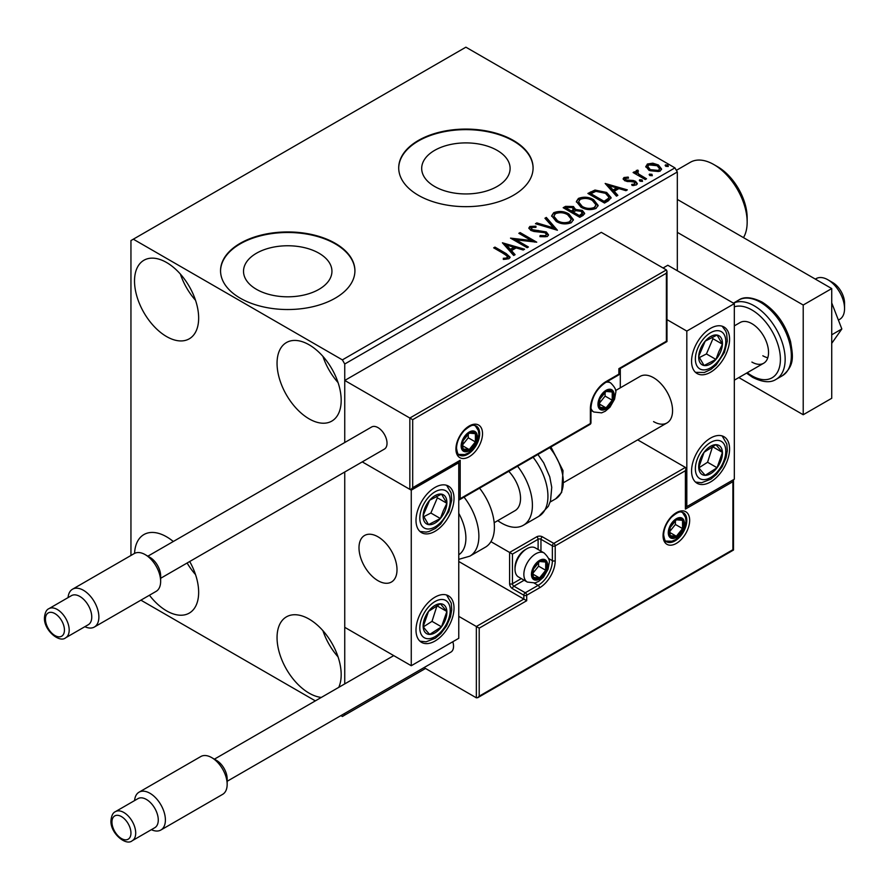 <?xml version="1.0" encoding="UTF-8"?>
<svg xmlns="http://www.w3.org/2000/svg" width="889" height="889" viewBox="0 0 889 889"><rect width="100%" height="100%" fill="white"/><g stroke="black" fill="none" stroke-linecap="round" stroke-linejoin="round"><path stroke-width="1.33" d="M497.162 150.374A44.206 25.525 0 0 0 448.978 144.84A44.206 25.525 0 0 0 421.686 168.421A44.206 25.525 0 0 0 434.632 186.479A44.206 25.525 0 0 0 482.816 192.002A44.206 25.525 0 0 0 510.108 168.421A44.206 25.525 0 0 0 497.162 150.374M318.995 253.232A44.206 25.525 0 0 0 270.812 247.709A44.206 25.525 0 0 0 243.519 271.289A44.206 25.525 0 0 0 256.477 289.336A44.206 25.525 0 0 0 304.649 294.87A44.206 25.525 0 0 0 331.941 271.289A44.206 25.525 0 0 0 318.995 253.232M335.242 243.308A67.186 38.794 0 0 0 262.022 234.896A67.186 38.794 0 0 0 220.55 270.734A67.186 38.794 0 0 0 240.219 298.171A67.186 38.794 0 0 0 313.45 306.572A67.186 38.794 0 0 0 354.922 270.734A67.186 38.794 0 0 0 335.242 243.308M354.922 271.012A67.186 38.794 0 0 0 335.242 243.853A67.186 38.794 0 0 0 262.244 235.396A67.186 38.794 0 0 0 220.55 271.012M513.409 140.451A67.186 38.794 0 0 0 440.188 132.039A67.186 38.794 0 0 0 398.705 167.877A67.186 38.794 0 0 0 418.386 195.302A67.186 38.794 0 0 0 491.606 203.714A67.186 38.794 0 0 0 533.089 167.877A67.186 38.794 0 0 0 513.409 140.451M533.089 168.154A67.186 38.794 0 0 0 513.409 140.995A67.186 38.794 0 0 0 440.399 132.539A67.186 38.794 0 0 0 398.705 168.154M321.329 697.421A45.35 26.181 60 0 1 309.116 693.153A45.35 26.181 60 0 1 279.49 653.193A45.35 26.181 60 0 1 286.436 616.855A45.35 26.181 60 0 1 309.116 619.1A45.35 26.181 60 0 1 338.765 687.353M338.053 656.882A45.35 26.181 60 0 1 322.929 630.69M166.587 336.564A45.35 26.181 60 0 1 136.962 296.604A45.35 26.181 60 0 1 143.907 260.266A45.35 26.181 60 0 1 166.587 262.511A45.35 26.181 60 0 1 196.213 302.471A45.35 26.181 60 0 1 189.257 338.82A45.35 26.181 60 0 1 166.587 336.564M195.524 300.293A45.35 26.181 60 0 1 180.4 274.101M309.116 418.863A45.35 26.181 60 0 1 279.49 378.892A45.35 26.181 60 0 1 286.436 342.554A45.35 26.181 60 0 1 309.116 344.799A45.35 26.181 60 0 1 338.742 384.759A45.35 26.181 60 0 1 331.786 421.108A45.35 26.181 60 0 1 309.116 418.863M338.053 382.581A45.35 26.181 60 0 1 322.929 356.389M189.701 561.515A45.35 26.181 60 0 1 189.257 613.11A45.35 26.181 60 0 1 166.587 610.865A45.35 26.181 60 0 1 149.441 595.23M134.561 553.403A45.35 26.181 60 0 1 143.907 534.567A45.35 26.181 60 0 1 166.587 536.812A45.35 26.181 60 0 1 173.299 541.501M195.524 574.583A45.35 26.181 60 0 1 187.112 563.004M677.318 270.734L677.318 171.988L344.743 364.001L342.376 359.878L674.94 167.877L465.892 47.184L130.95 240.563L130.95 555.481M340.887 715.612L342.376 716.478L344.743 715.1L344.743 713.389M344.743 683.897L344.743 472.003L344.743 627.323L411.263 665.728L458.768 638.302L458.768 462.747L457.935 462.269M412.685 419.675L412.685 487.705L460.191 460.28L460.191 498.673L590.374 423.52L590.374 408.707A22.169 12.802 -60 0 1 606.054 381.559L618.877 374.147L618.877 368.657L666.383 341.232L666.383 273.201L412.685 419.675L344.743 380.459L344.743 442.522L344.743 364.001M344.743 715.1L425.509 668.472M645.947 167.176L647.381 164.02L652.826 163.187L658.393 164.965L661.583 169.01L659.96 171.288L649.014 170.388L645.792 166.321M637.669 171.355L638.469 173.911L646.525 178.8L645.247 179.534L633.09 172.522L634.368 171.777L636.157 172.81L635.679 171.466L637.78 170.055L638.458 171.144L637.669 171.355L637.235 173.177M625.589 178.333L625.989 179.989L633.257 180.478L635.557 181.323L637.313 183.567L636.368 184.912L632.09 185.479L631.69 184.401L634.735 184.123L634.335 182.101L624.767 180.756L623.145 178.745L624.022 177.511L628.212 177.089L628.512 178.122L625.589 178.333L625.178 180.023M634.735 184.123L634.735 185.223L634.735 184.123M608.387 200.814L604.531 203.048L587.896 193.446L594.974 190.046L606.654 192.457L611.099 197.614L608.387 200.814M579.795 217.316L563.17 207.715L565.526 206.359L573.472 206.526L575.45 209.471L582.328 210.415L584.651 213.36L583.117 215.405L579.795 217.316M575.505 209.037L575.45 210.571L582.328 211.504L582.328 210.415M557.414 230.24L535.456 223.717L536.845 222.917L553.503 227.862L544.935 218.25L546.324 217.438L557.414 230.24M528.422 246.986L527.144 247.72L510.508 238.119L531.233 240.486L518.832 233.318L520.109 232.585L536.734 242.186L516.053 239.841L528.422 246.986M504.73 254.232L493.673 247.842L494.951 247.109L506.174 253.587L510.097 257.177L508.964 258.71L503.907 259.41L503.274 258.299L506.163 258.077L507.797 256.888L504.73 254.232M342.376 359.878L133.328 239.197M502.407 242.797L524.588 249.198L523.188 249.998L516.153 247.909L511.486 250.609L515.098 254.676L513.709 255.476L502.407 242.797M531.589 227.428L532.022 229.618L546.302 231.951L548.502 234.84L547.291 236.574L539.923 236.641L540.123 235.552L545.49 235.652L546.357 234.407L545.001 232.674L534 231.473L530.811 230.395L528.855 227.984L529.9 226.439L535.923 226.206L535.945 227.373L531.589 227.428L530.966 229.384M556.203 221.428L551.647 215.783L553.714 212.693C559.137 210.737 564.204 211.171 568.916 213.993L573.405 219.661L571.294 222.728C565.915 224.628 560.881 224.195 556.203 221.428M580.939 207.148L576.372 201.503L578.439 198.414C583.862 196.458 588.94 196.902 593.652 199.714L598.141 205.381L596.019 208.448C590.64 210.349 585.618 209.915 580.939 207.148M605.165 183.467L627.334 189.868L625.945 190.679L618.911 188.59L614.232 191.279L617.855 195.347L616.466 196.147L605.165 183.467M640.024 181.2L639.702 179.778L642.158 179.967L642.469 181.378L640.024 181.2M639.335 180.311L639.702 179.778L639.702 180.878L642.158 181.067L642.158 179.967M649.826 175.533L649.515 174.122L651.959 174.3L652.282 175.722L649.826 175.533M649.137 174.644L649.515 174.122L649.515 175.211L651.959 175.4L651.959 174.3M665.817 166.299L665.494 164.887L667.95 165.076L668.272 166.487L665.817 166.299M665.128 165.421L665.494 164.887L665.494 165.987L667.95 166.165L667.95 165.076M140.906 600.164L315.351 700.876M674.94 167.877L677.318 171.988M494.617 248.398L494.951 247.109M494.951 248.198L509.986 257.71M503.274 259.399L506.163 259.177L506.163 258.077M506.163 259.177L507.241 258.832L507.241 257.732M507.241 258.832L507.797 256.888M503.518 244.042L523.332 249.92M514.453 255.043L511.486 251.709L511.486 250.609M506.53 245.053L506.53 246.153L510.319 250.409L513.898 248.342L513.898 247.242L506.53 245.053L510.319 249.309L513.898 247.242M510.319 250.409L510.319 249.309M512.509 239.274L531.233 241.575L531.233 240.486M519.776 233.874L520.109 232.585M520.109 233.674L534.767 242.141M527.466 247.531L516.053 240.941L516.053 239.841M540.112 236.685L540.123 235.552M540.123 236.652L545.49 236.741L545.49 235.652M545.49 236.741L546.357 234.407M528.955 228.54L529.9 226.439M529.9 227.528L535.923 227.306L535.923 226.206M531.589 228.529L532.022 229.618M532.022 230.707L534.945 231.507L534.945 230.407M534.945 231.507L538.178 231.551L538.178 230.451M538.178 231.551L546.302 233.051L546.302 231.951M546.302 233.051L548.413 235.363M536.712 224.095L536.845 222.917M536.845 224.017L553.503 228.962L553.503 227.862M545.579 218.972L546.324 217.438M546.324 218.538L556.525 229.973M551.691 216.349L553.714 212.693M553.714 213.782C559.137 211.838 564.204 212.271 568.916 215.094L568.916 213.993M568.916 215.094L573.361 220.194M553.825 216.149L553.825 217.249L557.481 221.783C561.203 223.995 565.226 224.361 569.538 222.861L571.283 219.161L567.638 214.727C563.893 212.493 559.837 212.138 555.469 213.638L553.825 216.149L557.481 220.683C561.203 222.906 565.226 223.261 569.538 221.761L571.283 219.161M569.538 222.861L569.538 221.761M557.481 221.783L557.481 220.683M564.115 208.27L565.526 207.459L573.472 207.626L573.472 206.526M573.472 207.626L575.45 210.571M582.328 211.504L584.573 213.882M573.194 212.027L573.194 213.127L579.372 216.694L582.495 214.093L581.05 211.149L576.072 210.593L573.194 212.027L579.372 215.594L582.495 213.004M566.16 207.97L566.16 209.059L571.483 212.138L573.661 210.16L572.227 207.281L567.482 207.204L566.16 207.97L571.483 211.037L573.661 209.059M572.138 211.76L572.138 210.671M571.483 212.138L571.483 211.037M580.839 215.849L580.839 214.749M579.372 216.694L579.372 215.594M576.428 202.07L578.439 198.414M578.439 199.514C583.862 197.558 588.94 197.991 593.652 200.814L593.652 199.714M593.652 200.814L598.097 205.915M578.561 201.87L578.561 202.97L582.206 207.504C585.929 209.715 589.952 210.082 594.274 208.582L596.008 204.881L592.363 200.447C588.629 198.225 584.573 197.858 580.206 199.358L578.561 201.87L582.206 206.404C585.929 208.626 589.952 208.982 594.274 207.481L596.008 204.881M594.274 208.582L594.274 207.481M582.206 207.504L582.206 206.404M588.851 193.991L594.974 191.146L594.974 190.046M594.974 191.146L606.654 193.558L606.654 192.457M606.654 193.558L611.043 198.169M590.885 193.691L590.885 194.78L604.098 202.414L608.476 199.403L608.832 198.258L608.832 197.158L605.376 193.191L595.874 191.346L590.885 193.691L604.098 201.314L608.476 198.303L608.832 197.158M604.098 202.414L604.098 201.314M608.476 199.403L608.476 198.303M606.276 184.712L626.078 190.602M617.21 195.713L614.232 192.38L614.232 191.279M609.276 185.723L609.276 186.823L613.077 191.079L616.655 189.013L616.655 187.912L609.276 185.723L613.077 189.979L616.655 187.912M613.077 191.079L613.077 189.979M623.267 179.322L624.022 177.511M624.022 178.611L626.2 178.111M628.212 178.089L628.212 177.089M625.589 179.422L625.989 181.078L625.989 179.989M625.989 181.078L627.401 181.545L627.401 180.445M627.401 181.545L633.257 181.578L633.257 180.478M633.257 181.578L635.557 182.423L635.557 181.323M635.557 182.423L637.202 184.079M633.368 185.568L634.735 185.223M634.046 173.066L634.368 171.777M634.368 172.877L636.157 173.911L636.157 172.81M635.791 172.077L636.391 170.377M636.391 171.466L637.78 171.144L637.78 170.055M637.669 172.455L638.469 173.911M638.469 175.011L645.57 179.345M645.859 166.865L647.381 164.02M647.381 165.121L652.826 164.287L652.826 163.187M652.826 164.287L658.393 166.065L658.393 164.965M658.393 166.065L661.516 169.543M647.781 166.499L647.781 167.599L650.304 170.744L658.46 171.521L659.605 168.743L657.127 165.71L648.87 164.887L647.781 166.499L650.304 169.655L658.46 170.421L659.605 168.743M658.46 171.521L658.46 170.421M650.304 170.744L650.304 169.655M653.559 421.608A26.881 15.513 -120 0 0 666.994 422.931A26.881 15.513 -120 0 0 671.117 401.395A26.881 15.513 -120 0 0 653.559 377.714A26.881 15.513 -120 0 0 640.124 376.38L615.544 390.582M710.578 481.949A26.881 15.513 -60 0 1 697.132 483.283A26.881 15.513 -60 0 1 693.02 461.747A26.881 15.513 -60 0 1 710.578 438.066A26.881 15.513 -60 0 1 724.013 436.732A26.881 15.513 -60 0 1 728.124 458.268A26.881 15.513 -60 0 1 710.578 481.949M710.578 328.341A26.881 15.513 120 0 0 693.02 352.022A26.881 15.513 120 0 0 697.132 373.558A26.881 15.513 120 0 0 710.578 372.224A26.881 15.513 120 0 0 728.124 348.544A26.881 15.513 120 0 0 724.013 327.008A26.881 15.513 120 0 0 710.578 328.341M686.819 331.086L734.325 303.649L734.325 479.204L686.819 506.63L686.819 331.086L666.983 319.629M620.3 387.826L620.3 368.524M734.325 303.649L667.817 265.255L663.061 268M686.819 506.63L685.986 506.152M378.003 580.695A26.881 15.513 60 0 1 360.445 557.014A26.881 15.513 60 0 1 364.568 535.478A26.881 15.513 60 0 1 378.003 536.812A26.881 15.513 60 0 1 395.561 560.492A26.881 15.513 60 0 1 391.438 582.028A26.881 15.513 60 0 1 378.003 580.695M435.01 487.428A26.881 15.513 -60 0 1 448.456 486.105A26.881 15.513 -60 0 1 452.568 507.641A26.881 15.513 -60 0 1 435.01 531.322A26.881 15.513 -60 0 1 421.575 532.655A26.881 15.513 -60 0 1 417.452 511.119A26.881 15.513 -60 0 1 435.01 487.428M435.01 641.036A26.881 15.513 120 0 0 452.568 617.355A26.881 15.513 120 0 0 448.456 595.819A26.881 15.513 120 0 0 435.01 597.152A26.881 15.513 120 0 0 417.452 620.833A26.881 15.513 120 0 0 421.575 642.369A26.881 15.513 120 0 0 435.01 641.036M411.263 665.728L411.263 490.172L458.768 462.747M411.263 490.172L362.268 461.891L409.84 489.35L409.84 418.03L666.383 269.912L601.297 232.34L344.743 380.459M827.926 279.791L832.671 282.535A16.802 9.701 60 0 1 844.372 300.682A16.802 9.701 60 0 1 844.55 303.105L844.55 308.594A23.514 13.579 -120 0 0 844.306 305.194A23.514 13.579 -120 0 0 827.926 279.791A23.514 13.579 -120 0 0 816.169 278.624L815.335 279.102M396.727 565.837A26.881 15.513 -120 0 0 383.748 541.157A26.881 15.513 -120 0 0 364.568 535.478A26.881 15.513 -120 0 0 359.278 551.669A26.881 15.513 -120 0 0 372.258 576.35A26.881 15.513 -120 0 0 391.438 582.028A26.881 15.513 -120 0 0 396.727 565.837M838.394 320.096L839.683 319.362A23.514 13.579 -120 0 0 844.55 308.594M666.383 273.201L666.983 271.223L666.383 269.912M412.685 487.705L411.263 489.206L409.84 489.35M460.191 460.28L458.768 461.78L411.263 489.206M460.191 498.673L458.768 500.185L589.952 424.442A2.011 2.011 0 0 0 590.963 422.697A2.011 1.167 180 0 1 590.374 423.52A2.011 1.167 60 0 1 589.952 424.442M458.768 561.492L523.854 599.075L476.348 626.501L479.204 628.145L479.204 696.176L477.771 697.676L476.348 697.821L476.348 626.501L458.768 616.355M476.348 697.821L424.031 667.617M479.204 696.176L732.903 549.702L732.903 481.671L685.397 509.108L685.397 470.703L685.986 468.714L685.397 467.414L637.68 439.866M685.397 470.703L555.214 545.857L555.214 560.67A22.169 12.802 -60 0 1 539.534 587.829L526.71 595.23L526.71 600.72L523.854 599.075L523.854 595.23L512.453 588.651A4.034 2.323 -120 0 1 509.608 583.717L509.608 552.447L490.917 541.657M732.903 481.671L733.492 479.693L733.492 550.047L477.771 697.676M685.397 509.108L685.986 507.119L685.986 468.714M548.491 558.436L552.369 560.67L552.369 545.857A2.011 1.167 0 0 0 555.214 545.857A2.011 1.167 -120 0 0 553.791 543.39L542.39 536.812A4.034 2.323 0 0 0 536.689 536.812L509.608 552.447L512.453 554.091L512.453 583.717L521.31 578.595M532.411 573.838A10.079 5.823 120 0 0 533.367 577.406A10.079 5.823 120 0 0 539.534 577.95A10.079 5.823 120 0 0 545.713 570.271A10.079 5.823 120 0 0 545.713 562.048A10.079 5.823 120 0 0 539.534 561.492A10.079 5.823 120 0 0 533.367 569.171A10.079 5.823 120 0 0 532.411 573.838M533.044 573.105L533.367 577.406L539.534 577.95L545.713 570.271L545.713 562.048L539.534 561.492L533.367 569.171L533.044 573.105M515.02 569.282A16.802 9.701 120 0 0 518.498 576.972L527.333 582.073A16.802 9.701 -60 0 1 523.854 574.383A16.802 9.701 -60 0 1 531.189 557.481A16.802 9.701 -60 0 1 544.135 552.98L535.3 547.88A16.802 9.701 120 0 0 526.899 548.713A16.802 9.701 120 0 0 515.02 569.282L515.02 567.415A14.513 8.379 -60 0 1 525.288 549.646L526.899 548.713M533.044 573.049L538.578 566.16L538.578 562.426M533.067 574.216L539.534 577.95M538.578 566.16L545.713 570.271M541.412 559.57L545.713 562.048M598.919 403.773A10.079 5.823 120 0 0 599.875 407.34A10.079 5.823 120 0 0 606.054 407.884A10.079 5.823 120 0 0 612.221 400.206A10.079 5.823 120 0 0 612.221 391.982A10.079 5.823 120 0 0 606.054 391.427A10.079 5.823 120 0 0 599.875 399.105A10.079 5.823 120 0 0 598.919 403.773M599.564 403.039L599.875 407.34L606.054 407.884L612.221 400.206L612.221 391.982L606.054 391.427L599.875 399.105L599.564 403.039M599.564 402.984L605.098 396.094L605.098 392.36M599.586 404.151L606.054 407.884M605.098 396.094L612.221 400.206M607.932 389.504L612.221 391.982M462.091 445.467A10.079 5.823 120 0 0 463.047 449.023A10.079 5.823 120 0 0 469.225 449.578A10.079 5.823 120 0 0 475.393 441.9A10.079 5.823 120 0 0 475.393 433.676A10.079 5.823 120 0 0 469.225 433.121A10.079 5.823 120 0 0 463.047 440.8A10.079 5.823 120 0 0 462.091 445.467M462.736 444.733L463.047 449.023L469.225 449.578L475.393 441.9L475.393 433.676L469.225 433.121L463.047 440.8L462.736 444.733M462.736 444.678L468.27 437.788L468.27 434.054M462.758 445.845L469.225 449.578M468.27 437.788L475.393 441.9M471.103 431.198L475.393 433.676M669.239 532.144A10.079 5.823 120 0 0 670.195 535.711A10.079 5.823 120 0 0 676.362 536.256A10.079 5.823 120 0 0 682.541 528.577A10.079 5.823 120 0 0 682.541 520.354A10.079 5.823 120 0 0 676.362 519.798A10.079 5.823 120 0 0 670.195 527.477A10.079 5.823 120 0 0 669.239 532.144M669.873 531.411L670.195 535.711L676.362 536.256L682.541 528.577L682.541 520.354L676.362 519.798L670.195 527.477L669.873 531.411M669.873 531.355L675.407 524.466L675.407 520.732M669.906 532.522L676.362 536.256M675.407 524.466L682.541 528.577M678.24 517.876L682.541 520.354M720.512 352.044A16.802 9.701 120 0 0 722.435 344.199A16.802 9.701 120 0 0 717.067 335.053A16.802 9.701 120 0 0 705.21 341.143A16.802 9.701 120 0 0 698.71 356.378A16.802 9.701 120 0 0 704.077 365.512A16.802 9.701 120 0 0 715.934 359.423A16.802 9.701 120 0 0 720.512 352.044M718.868 351.622L722.435 344.199L717.067 335.053L705.21 341.143L698.71 356.378L704.077 365.512L715.934 359.423L718.868 351.622M699.332 357.589L706.433 353.944L712.934 338.709L712.089 337.275M706.433 353.944L715.934 359.423M712.934 338.709L722.435 344.199M444.956 511.142A16.802 9.701 120 0 0 446.878 503.285A16.802 9.701 120 0 0 441.511 494.14A16.802 9.701 120 0 0 429.654 500.24A16.802 9.701 120 0 0 423.153 515.464A16.802 9.701 120 0 0 428.52 524.61A16.802 9.701 120 0 0 440.377 518.52A16.802 9.701 120 0 0 444.956 511.142M443.311 510.719L446.878 503.285L441.511 494.14L429.654 500.24L423.153 515.464L428.52 524.61L440.377 518.52L443.311 510.719M423.764 516.687L430.876 513.031L437.377 497.796L436.532 496.373M430.876 513.031L440.377 518.52M437.377 497.796L446.878 503.285M425.075 632.335A16.802 9.701 120 0 0 429.654 634.435A16.802 9.701 120 0 0 441.511 626.823A16.802 9.701 120 0 0 446.878 611.499A16.802 9.701 120 0 0 440.377 603.764A16.802 9.701 120 0 0 428.52 611.365A16.802 9.701 120 0 0 423.153 626.701A16.802 9.701 120 0 0 425.075 632.335M426.087 630.379L429.654 634.435L441.511 626.823L446.878 611.499L440.377 603.764L428.52 611.365L423.153 626.701L426.087 630.379M423.32 626.912L432.01 621.344L437.044 605.609M432.01 621.344L441.511 626.823M437.377 606.009L446.878 611.499M700.632 473.248A16.802 9.701 120 0 0 705.21 475.337A16.802 9.701 120 0 0 717.067 467.736A16.802 9.701 120 0 0 722.435 452.401A16.802 9.701 120 0 0 715.934 444.667A16.802 9.701 120 0 0 704.077 452.279A16.802 9.701 120 0 0 698.71 467.603A16.802 9.701 120 0 0 700.632 473.248M701.643 471.292L705.21 475.337L717.067 467.736L722.435 452.401L715.934 444.667L704.077 452.279L698.71 467.603L701.643 471.292M698.876 467.825L707.566 462.247L712.6 446.522M707.566 462.247L717.067 467.736M712.934 446.911L722.435 452.401M458.768 554.769A36.949 21.336 -120 0 0 458.768 513.353M464.047 497.14A43.672 25.214 60 0 1 469.837 556.158L485.361 547.202A43.672 25.214 -120 0 0 479.571 488.172M508.764 471.314A26.881 15.513 60 0 1 518.754 506.652A26.881 15.513 60 0 1 514.964 510.708L494.173 522.71M517.576 466.236A43.672 25.214 60 0 1 529.522 518.665A43.672 25.214 60 0 1 523.365 525.255A43.672 25.214 60 0 1 497.751 520.643M211.715 757.617L216.472 760.362A15.113 8.723 60 0 1 227.162 778.875L227.162 784.365A21.836 12.613 -120 0 0 211.715 757.617A21.836 12.613 -120 0 0 200.803 756.539L139.04 792.188A21.836 12.613 60 0 1 155.864 798.044A21.836 12.613 60 0 1 165.398 820.014A21.836 12.613 60 0 1 160.876 830.015A21.836 12.613 60 0 1 151.374 829.681M158.275 820.014A16.802 9.701 -120 0 0 150.941 803.111A16.802 9.701 -120 0 0 137.995 798.611L115.426 811.646A16.802 9.701 60 0 1 128.372 816.146A16.802 9.701 60 0 1 135.706 833.049A16.802 9.701 60 0 1 132.228 840.738L154.786 827.703A16.802 9.701 -120 0 0 158.275 820.014M134.583 800.589A21.836 12.613 60 0 1 139.04 792.188M227.162 781.275L450.901 652.093A12.768 7.368 -120 0 0 453.546 646.247A12.768 7.368 -120 0 0 452.812 641.736M160.876 830.015L222.639 794.355A21.836 12.613 -120 0 0 227.162 784.365M145.207 554.636L149.952 557.381A15.113 8.723 60 0 1 160.642 575.894L160.642 581.373A21.836 12.613 -120 0 0 145.207 554.636A21.836 12.613 -120 0 0 134.283 553.547L72.52 589.207A21.836 12.613 60 0 1 89.356 595.063A21.836 12.613 60 0 1 98.879 617.033A21.836 12.613 60 0 1 94.356 627.034A21.836 12.613 60 0 1 84.866 626.701M91.756 617.033A16.802 9.701 -120 0 0 84.422 600.131A16.802 9.701 -120 0 0 71.476 595.63L48.917 608.665A16.802 9.701 60 0 1 61.852 613.166A16.802 9.701 60 0 1 69.186 630.068A16.802 9.701 60 0 1 65.708 637.757L88.278 624.723A16.802 9.701 -120 0 0 91.756 617.033M68.064 597.608A21.836 12.613 60 0 1 72.52 589.207M160.642 578.294L384.381 449.112A12.768 7.368 -120 0 0 387.026 443.267A12.768 7.368 -120 0 0 381.459 430.42A12.768 7.368 -120 0 0 371.624 426.998L147.874 556.181M94.356 627.034L156.12 591.374A21.836 12.613 -120 0 0 160.642 581.373M831.726 302.905L841.839 328.963L831.726 334.809M841.839 328.963L831.726 343.354M677.318 199.425L831.726 288.569L831.726 398.283L803.212 414.741L738.837 377.581M677.318 232.34L803.212 305.027L803.212 414.741M831.726 288.569L803.212 305.027M734.325 325.874L740.148 322.518A23.514 13.579 60 0 1 751.905 323.674A23.514 13.579 60 0 1 767.274 344.399A23.514 13.579 60 0 1 763.662 363.245A23.514 13.579 60 0 1 751.905 362.079M767.785 357.756A23.514 13.579 60 0 1 762.829 355.767M717.701 166.776L713.9 164.587L717.701 166.776A41.661 24.047 60 0 1 747.16 217.805L747.16 222.194A47.028 27.159 -120 0 0 713.9 164.587L713.9 164.587A47.028 27.159 -120 0 0 690.386 162.254L676.362 170.344M743.482 237.619A47.028 27.159 -120 0 0 747.16 222.194M506.174 254.687L506.174 253.587M565.526 207.459L565.526 206.359M590.418 193.091L590.418 191.991M605.476 201.625L605.476 200.525M629.934 181.523L629.934 180.434M642.436 177.533L642.436 176.433M455.924 449.034A18.813 10.857 -60 0 1 469.225 425.987A18.813 10.857 -60 0 1 482.527 433.665A18.813 10.857 -60 0 1 469.225 456.713A18.813 10.857 -60 0 1 455.924 449.034M479.671 433.665A16.802 9.701 120 0 0 476.193 425.975C473.715 425.909 473.693 422.619 464.302 430.52C459.346 436.055 456.746 441.955 456.513 448.212C457.357 453.19 458.324 455.479 459.402 455.079A16.802 9.701 120 0 0 472.337 450.579A16.802 9.701 120 0 0 479.671 433.665M619.466 373.324A2.011 1.167 180 0 1 618.877 374.147A2.011 1.167 -120 0 1 618.466 375.069A2.011 2.011 0 0 0 619.466 373.324L619.466 369.002L666.983 341.576L666.983 271.223M618.466 375.069L605.631 382.481A2.011 1.167 -120 0 0 606.054 381.559M605.631 382.481C596.763 388.649 591.874 397.127 590.963 407.884A2.011 1.167 180 0 1 590.374 408.707M689.664 520.354A18.813 10.857 -60 0 1 676.362 543.39A18.813 10.857 -60 0 1 663.061 535.711A18.813 10.857 -60 0 1 676.362 512.675A18.813 10.857 -60 0 1 689.664 520.354M666.539 541.757A16.802 9.701 120 0 0 679.485 537.256A16.802 9.701 120 0 0 686.819 520.354A16.802 9.701 120 0 0 683.341 512.664C680.863 512.586 680.841 509.308 671.451 517.198C666.483 522.732 663.894 528.633 663.65 534.889C664.494 539.856 665.461 542.146 666.539 541.757M538.112 549.502L538.112 539.279A2.011 1.167 180 0 1 540.957 539.279L552.369 545.857A2.011 1.167 -60 0 1 553.791 543.39L685.397 467.414M526.71 600.72L479.204 628.145M542.39 536.812A2.011 1.167 120 0 0 540.957 539.279L540.957 551.147M534.233 583.117L538.112 585.362A20.158 11.635 120 0 0 552.369 560.67A2.011 1.167 0 0 0 555.214 560.67M524.166 580.239L513.886 586.184L525.288 592.763L538.112 585.362A2.011 1.167 60 0 1 539.534 587.829M536.689 536.812A2.011 1.167 60 0 1 538.112 539.279L512.453 554.091M523.854 595.23A2.011 1.167 0 0 0 526.71 595.23A2.011 1.167 60 0 0 525.288 592.763A2.011 1.167 120 0 0 523.854 595.23M512.453 588.651A2.011 1.167 -60 0 1 513.886 586.184A2.011 1.167 60 0 1 512.453 583.717A2.011 1.167 0 0 1 509.608 583.717M531.455 574.383A11.424 6.59 120 0 0 539.534 579.05A11.424 6.59 120 0 0 547.613 565.06A11.424 6.59 120 0 0 539.534 560.392A11.424 6.59 120 0 0 531.455 574.383M597.975 404.317A11.424 6.59 120 0 0 606.054 408.984A11.424 6.59 120 0 0 614.132 394.994A11.424 6.59 120 0 0 606.054 390.327A11.424 6.59 120 0 0 597.975 404.317M590.963 410.34L593.852 412.007A16.802 9.701 -60 0 1 590.963 408.251M605.942 382.292A16.802 9.701 -60 0 1 610.643 382.915L607.765 381.248M461.147 446.011A11.424 6.59 120 0 0 469.225 450.679A11.424 6.59 120 0 0 477.304 436.688A11.424 6.59 120 0 0 469.225 432.021A11.424 6.59 120 0 0 461.147 446.011M668.284 532.689A11.424 6.59 120 0 0 676.362 537.356A11.424 6.59 120 0 0 684.441 523.365A11.424 6.59 120 0 0 676.362 518.709A11.424 6.59 120 0 0 668.284 532.689M723.302 352.533A21.503 12.413 120 0 0 718.89 330.786A21.503 12.413 120 0 0 697.843 348.032A21.503 12.413 120 0 0 702.254 369.78A21.503 12.413 120 0 0 723.302 352.533M447.745 511.631A21.503 12.413 120 0 0 443.333 489.883A21.503 12.413 120 0 0 422.286 507.119A21.503 12.413 120 0 0 426.698 528.877A21.503 12.413 120 0 0 447.745 511.631M422.286 636.046A21.503 12.413 120 0 0 443.333 628.99A21.503 12.413 120 0 0 447.745 602.142A21.503 12.413 120 0 0 426.698 609.198A21.503 12.413 120 0 0 422.286 636.046M697.843 476.96A21.503 12.413 120 0 0 718.89 469.903A21.503 12.413 120 0 0 723.302 443.055A21.503 12.413 120 0 0 702.254 450.112A21.503 12.413 120 0 0 697.843 476.96M537.923 454.479L543.701 462.836L549.769 476.882L551.736 487.328L550.524 500.818L548.324 506.352L538.89 516.287A43.672 25.214 -120 0 0 545.046 509.697A43.672 25.214 -120 0 0 533.1 457.268M550.936 446.978L563.026 470.659L561.659 492.45L555.636 498.862A36.949 21.336 -120 0 0 560.848 493.284A36.949 21.336 -120 0 0 549.735 447.667M130.95 833.049A13.435 7.757 -120 0 0 121.449 816.591A13.435 7.757 -120 0 0 111.947 822.081A13.435 7.757 -120 0 0 121.449 838.538A13.435 7.757 -120 0 0 130.95 833.049M64.441 630.068A13.435 7.757 -120 0 0 54.94 613.61A13.435 7.757 -120 0 0 45.439 619.088A13.435 7.757 -120 0 0 54.94 635.546A13.435 7.757 -120 0 0 64.441 630.068M738.626 300.115C744.037 296.37 751.872 297.037 762.14 302.116C775.919 310.872 785.398 324.029 790.565 341.576C792.777 355.322 795.355 365.268 782.298 375.769A43.672 25.214 -120 0 0 788.988 340.765A43.672 25.214 -120 0 0 760.462 302.282A43.672 25.214 -120 0 0 738.626 300.115L733.414 303.127M747.293 372.702A40.316 23.27 -120 0 0 751.905 375.791A40.316 23.27 -120 0 0 780.409 359.334A40.316 23.27 -120 0 0 751.905 309.961A40.316 23.27 -120 0 0 734.325 306.816M733.458 303.149A43.672 25.214 60 0 1 754.283 305.849A43.672 25.214 60 0 1 782.809 344.332A43.672 25.214 60 0 1 776.119 379.325C770.519 383.07 762.684 382.403 752.605 377.336L746.538 373.136M564.237 482.26L666.994 422.931M763.662 363.245L734.325 380.181M590.963 422.697L590.963 407.884M527.333 582.073L535.1 582.917L538.745 581.317L543.446 577.261L548.046 569.271L549.191 562.87C550.002 560.403 548.324 557.103 544.135 552.98M593.852 412.007L601.62 412.852L605.253 411.251L609.954 407.195L614.555 399.205L615.699 392.805C616.521 390.338 614.832 387.037 610.643 382.915M458.502 454.39L464.791 454.546L468.425 452.946L473.126 448.889L475.759 445.189L477.726 440.888L478.871 434.488L478.36 430.643L475.159 425.553M665.65 541.068L671.928 541.223L675.573 539.623L680.274 535.567L682.908 531.866L684.874 527.577L686.019 521.176L685.497 517.32L682.296 512.231M695.509 372.358L704.31 372.491L710.933 369.38L716.212 364.935L724.446 352.455L727.291 341.032L726.669 333.753L725.746 331.119L722.157 326.196M419.952 531.444L426.02 532.1L428.754 531.578L435.377 528.477L440.655 524.032L448.889 511.542L451.734 500.118L451.112 492.839L446.6 485.294M419.952 641.169L426.053 641.814L435.31 638.235L440.866 633.524L446.567 625.878L450.479 616.833L451.745 609.687L451.245 603.098L446.6 595.008M695.509 482.082L701.61 482.727L710.867 479.149L716.423 474.437L722.124 466.792L726.035 457.746L727.302 450.601L726.802 444L722.157 435.921M469.837 556.158L458.768 559.348M538.89 516.287L523.365 525.255M555.636 498.862L550.158 502.029M115.426 811.646C112.925 812.657 111.436 815.68 110.958 820.703C110.203 833.082 125.938 846.306 132.228 840.738M214.393 759.162L393.738 655.615M48.917 608.665C46.417 609.676 44.928 612.699 44.45 617.722C43.694 630.101 59.43 643.325 65.708 637.757M782.298 375.769L776.119 379.325"/></g></svg>
